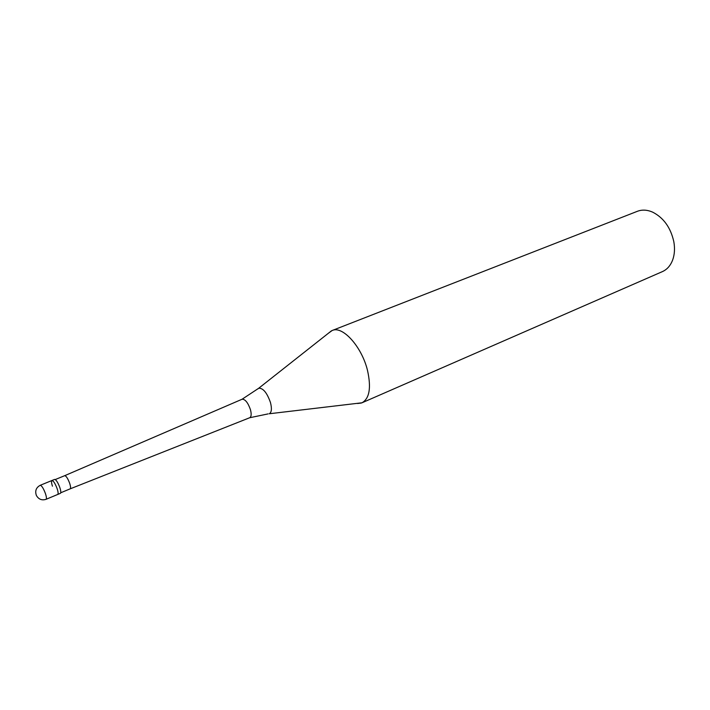 <?xml version="1.0" encoding="UTF-8"?>
<svg xmlns="http://www.w3.org/2000/svg" width="710" height="710" viewBox="0 0 710 710"><rect width="100%" height="100%" fill="white"/><g stroke="black" fill="none" stroke-linecap="round" stroke-linejoin="round"><path stroke-width="1.06" d="M52.442 486.19C51.404 482.933 51.226 481.034 51.928 480.501C53.463 480.776 55.211 483.537 57.19 488.791C58.229 492.048 58.397 493.938 57.696 494.453C58.397 493.938 58.229 492.048 57.19 488.791C55.211 483.537 53.463 480.776 51.928 480.501L54.608 479.41C56.152 479.676 57.9 482.427 59.88 487.672C60.909 490.929 61.078 492.82 60.377 493.343L46.035 499.325C46.709 498.81 46.514 496.92 45.467 493.654C43.47 488.373 41.721 485.587 40.239 485.294C36.095 487.539 34.817 490.947 36.396 495.5C38.66 499.343 41.872 500.621 46.035 499.325M55.273 479.543L64.708 475.673C66.199 475.922 67.876 478.522 69.731 483.474C70.698 486.554 70.84 488.347 70.157 488.853L249.751 417.711C251.349 416.743 251.58 414.054 250.444 409.643C247.959 402.623 245.181 399.153 242.101 399.224L258.715 388.246C263.099 387.98 267.013 392.745 270.466 402.534C272.019 408.703 271.619 412.448 269.259 413.761L362.02 402.783C369.528 398.487 371.348 387.678 367.487 370.354C361.763 346.622 342.539 325.446 332.147 330.514L637.42 211.287C642.177 209.485 647.289 209.787 652.747 212.192C663.637 217.801 670.657 227.626 673.817 241.657C675.024 248.491 674.615 254.659 672.583 260.171C670.417 265.726 667.009 269.552 662.368 271.628L362.02 402.783M242.057 399.251L64.708 475.673M328.446 333.203L332.147 330.514M249.698 417.737L268.114 413.894M357.512 403.493L361.346 403.04M257.81 388.956L331.481 330.807M40.239 485.294L51.928 480.501M60.74 492.775L70.148 488.853"/></g></svg>
